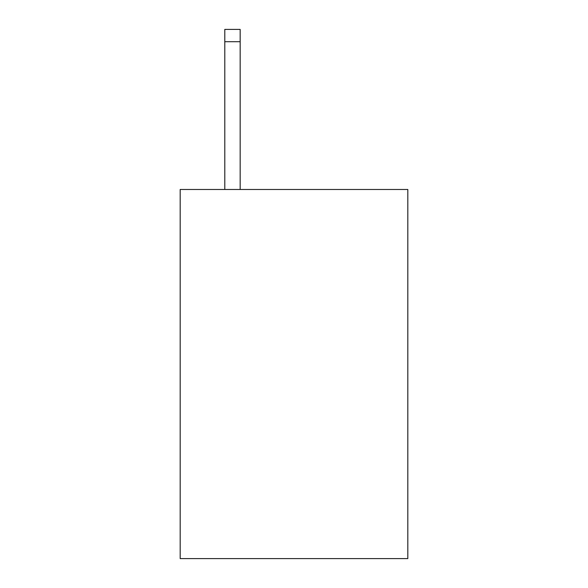 <?xml version="1.0" encoding="UTF-8"?>
<svg xmlns="http://www.w3.org/2000/svg" width="588" height="588" viewBox="0 0 588 588"><rect width="100%" height="100%" fill="white"/><g stroke="black" fill="none" stroke-linecap="round" stroke-linejoin="round"><path stroke-width="0.88" d="M407.815 189.476L407.815 558.6L180.185 558.6L180.185 189.476L407.815 189.476M240.169 189.476L240.169 41.704L224.792 41.704L224.792 29.4L240.169 29.4L240.169 41.704M224.792 189.476L224.792 41.704"/></g></svg>
